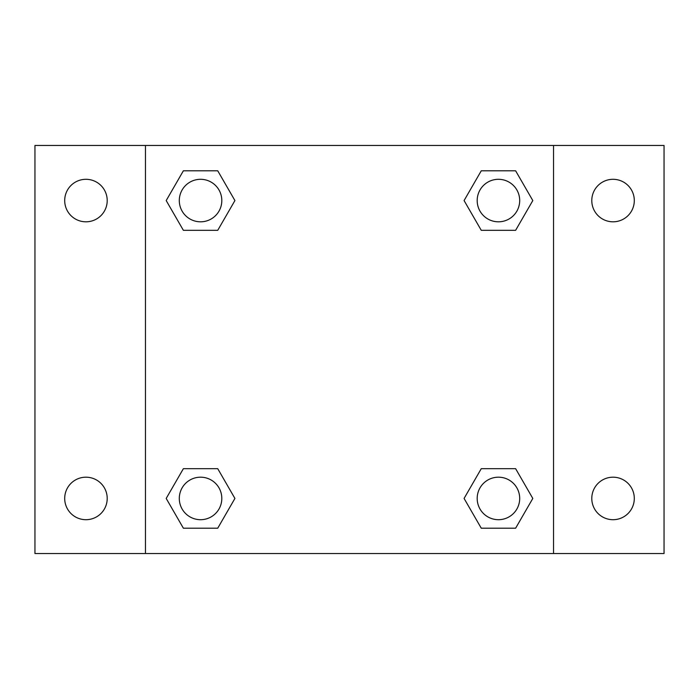 <?xml version="1.0" encoding="UTF-8"?>
<svg xmlns="http://www.w3.org/2000/svg" width="699" height="699" viewBox="0 0 699 699"><rect width="100%" height="100%" fill="white"/><g stroke="black" fill="none" stroke-linecap="round" stroke-linejoin="round"><path stroke-width="1.05" d="M34.95 145.471L664.05 145.471L664.05 553.529L34.95 553.529L34.95 145.471M613.04 179.302A21.25 21.25 0 0 1 634.299 200.561A21.25 21.25 0 0 1 613.04 221.81A21.25 21.25 0 0 1 591.791 200.561A21.25 21.25 0 0 1 613.04 179.302M613.04 477.19A21.25 21.25 0 0 1 634.299 498.439A21.25 21.25 0 0 1 613.04 519.698A21.25 21.25 0 0 1 591.791 498.439A21.25 21.25 0 0 1 613.04 477.19M85.96 477.19A21.25 21.25 0 0 1 107.209 498.439A21.25 21.25 0 0 1 85.96 519.698A21.25 21.25 0 0 1 64.701 498.439A21.25 21.25 0 0 1 85.96 477.19M85.96 179.302A21.25 21.25 0 0 1 107.209 200.561A21.25 21.25 0 0 1 85.96 221.81A21.25 21.25 0 0 1 64.701 200.561A21.25 21.25 0 0 1 85.96 179.302M183.374 468.688L217.738 468.688L234.916 498.439L217.738 528.199L183.374 528.199L166.196 498.439L183.374 468.688L217.738 468.688L183.374 468.688M481.261 170.801L515.626 170.801L532.804 200.561L515.626 230.312L481.261 230.312L464.084 200.561L481.261 170.801L515.626 170.801L481.261 170.801M145.471 553.529L145.471 145.471M553.529 145.471L553.529 553.529M183.374 170.801L217.738 170.801L234.916 200.561L217.738 230.312L183.374 230.312L166.196 200.561L183.374 170.801L217.738 170.801L183.374 170.801M481.261 468.688L515.626 468.688L532.804 498.439L515.626 528.199L481.261 528.199L464.084 498.439L481.261 468.688L515.626 468.688L481.261 468.688M515.626 528.199L481.261 528.199L515.626 528.199M519.698 498.439A21.25 21.25 0 0 0 487.815 480.038A21.25 21.25 0 0 0 487.815 516.849A21.25 21.25 0 0 0 519.698 498.439M217.738 528.199L183.374 528.199L217.738 528.199M221.81 498.439A21.25 21.25 0 0 0 189.927 480.038A21.25 21.25 0 0 0 189.927 516.849A21.25 21.25 0 0 0 221.81 498.439M515.626 230.312L481.261 230.312L515.626 230.312M519.698 200.561A21.25 21.25 0 0 0 487.815 182.151A21.25 21.25 0 0 0 487.815 218.962A21.25 21.25 0 0 0 519.698 200.561M217.738 230.312L183.374 230.312L217.738 230.312M221.81 200.561A21.25 21.25 0 0 0 189.927 182.151A21.25 21.25 0 0 0 189.927 218.962A21.25 21.25 0 0 0 221.81 200.561"/></g></svg>
